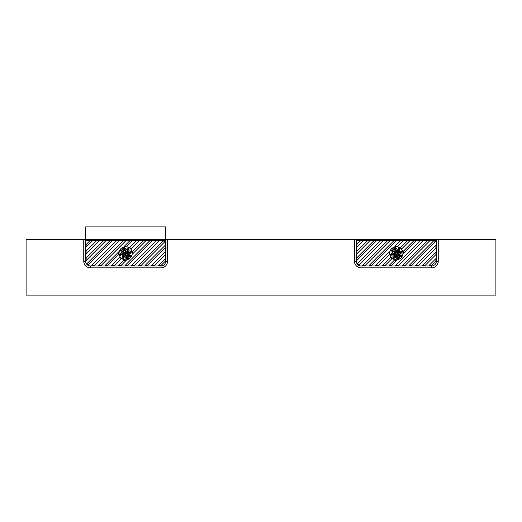 <?xml version="1.0" encoding="UTF-8"?>
<svg xmlns="http://www.w3.org/2000/svg" width="522" height="522" viewBox="0 0 522 522"><rect width="100%" height="100%" fill="white"/><g stroke="black" fill="none" stroke-linecap="round" stroke-linejoin="round"><path stroke-width="0.78" d="M85.647 240.525L85.647 261.235L85.647 240.525L165.676 240.525L165.676 261.235A4.705 4.705 0 0 1 160.965 265.946L90.358 265.946A4.705 4.705 0 0 1 85.647 261.235L83.768 261.235L83.768 239.578L26.1 239.578L26.1 295.126L26.1 239.578L83.768 239.578L83.768 261.235A6.59 6.59 0 0 0 90.358 267.825L160.965 267.825L160.965 265.946L160.965 267.825A6.59 6.59 0 0 0 167.555 261.235L167.555 239.578L83.768 239.578L85.647 239.578L85.647 261.235L83.768 261.235A6.59 6.59 0 0 0 90.358 267.825L160.965 267.825A6.59 6.59 0 0 0 167.555 261.235L167.555 239.578L165.676 239.578L165.676 226.874L85.647 226.874L85.647 261.235A4.705 4.705 0 0 0 90.358 265.946L160.965 265.946A4.705 4.705 0 0 0 165.676 261.235L165.676 239.578L85.647 239.578M125.867 255.343A2.121 2.121 0 0 0 126.363 255.232L127.022 256.276A7.334 7.334 0 0 1 126.22 256.054A15.843 15.843 0 0 1 125.867 255.343M124.06 255.617A15.843 15.843 0 0 1 124.314 254.867A2.121 2.121 0 0 0 125.247 255.31L127.342 258.938A7.334 7.334 0 0 1 124.06 255.617M126.376 256.354A15.843 15.843 0 0 0 128.164 258.945L127.551 259.303A7.569 7.569 0 0 1 123.962 255.943A15.843 15.843 0 0 0 123.388 259.042L122.709 258.86A7.569 7.569 0 0 1 122.546 253.946A15.843 15.843 0 0 0 119.949 255.734L119.597 255.121A7.569 7.569 0 0 1 122.951 251.532A15.843 15.843 0 0 0 119.851 250.958L120.034 250.279A7.569 7.569 0 0 1 122.938 249.784L121.763 247.917A6.59 6.59 0 0 0 120.08 256.739A6.59 6.59 0 0 0 128.764 259.049L127.192 256.55A7.569 7.569 0 0 1 126.376 256.354M128.386 254.925L129.384 255.193A15.843 15.843 0 0 0 131.472 255.506L131.29 256.185A7.569 7.569 0 0 1 128.386 256.68L129.56 258.547A6.59 6.59 0 0 0 131.244 249.725A6.59 6.59 0 0 0 122.559 247.415L124.132 249.914A7.569 7.569 0 0 1 124.947 250.116A15.843 15.843 0 0 0 123.159 247.519L123.773 247.167A7.569 7.569 0 0 1 127.361 250.521A15.843 15.843 0 0 0 127.936 247.421L128.614 247.604A7.569 7.569 0 0 1 128.777 252.517A15.843 15.843 0 0 0 131.374 250.73L131.727 251.343A7.569 7.569 0 0 1 128.386 254.925M128.236 256.439A7.334 7.334 0 0 0 130.885 256.08L127.427 255.154L128.236 256.439M128.484 252.681A7.334 7.334 0 0 0 128.51 248.009L127.427 252.054A2.121 2.121 0 0 1 127.773 253.026A15.843 15.843 0 0 0 128.484 252.681M127.264 250.847A7.334 7.334 0 0 0 123.982 247.526L126.076 251.154A2.121 2.121 0 0 1 127.009 251.597A15.843 15.843 0 0 0 127.264 250.847M124.027 251.885A15.843 15.843 0 0 0 123.277 251.63A7.334 7.334 0 0 0 119.956 254.912L123.584 252.818A2.121 2.121 0 0 1 124.027 251.885M128.053 254.834A7.334 7.334 0 0 0 131.368 251.552L127.74 253.646A2.121 2.121 0 0 1 127.264 254.619L128.053 254.834M125.11 250.416A7.334 7.334 0 0 0 124.308 250.188L124.96 251.232A2.121 2.121 0 0 1 125.456 251.128A15.843 15.843 0 0 0 125.11 250.416M123.088 250.025A7.334 7.334 0 0 0 120.438 250.384L123.897 251.31L123.088 250.025M123.551 253.438A15.843 15.843 0 0 0 122.84 253.79A7.334 7.334 0 0 0 122.814 258.455L123.897 254.41A2.121 2.121 0 0 1 123.551 253.438M126.539 253.744A1.018 1.018 0 0 0 125.58 252.217L126.539 253.744M124.784 252.72L125.743 254.247A1.018 1.018 0 0 1 124.784 252.72M127.022 254.508L126.689 253.979A1.272 1.272 0 0 0 125.43 251.982L125.104 251.454A1.866 1.866 0 0 1 127.022 254.508M132.699 253.849L145.553 240.994L142.891 240.994L132.484 251.402A7.06 7.06 0 0 1 132.699 253.849M165.206 258.625L158.355 265.47L160.965 265.47A4.235 4.235 0 0 0 161.017 265.47L165.206 261.287A4.235 4.235 0 0 0 165.206 261.235L165.206 258.625M165.206 251.969L151.7 265.47L154.362 265.47L165.206 254.632L165.206 251.969M165.206 245.307L145.044 265.47L147.706 265.47L165.206 247.97L165.206 245.307M162.864 240.994L138.382 265.47L141.044 265.47L165.206 241.314L162.864 240.994M156.208 240.994L131.727 265.47L134.389 265.47L158.871 240.994L156.208 240.994M149.546 240.994L125.071 265.47L127.733 265.47L152.209 240.994L149.546 240.994M122.918 240.994L98.443 265.47L101.105 265.47L125.58 240.994L122.918 240.994M116.262 240.994L91.781 265.47L94.449 265.47L118.925 240.994L116.262 240.994M109.607 240.994L86.906 263.695A4.235 4.235 0 0 0 88.316 264.948L112.269 240.994L109.607 240.994M102.945 240.994L86.117 257.822L86.117 260.485L105.607 240.994L102.945 240.994M96.289 240.994L86.117 251.167L86.117 253.829L98.952 240.994L96.289 240.994M89.634 240.994L86.117 244.505L86.117 247.167L92.296 240.994L89.634 240.994M131.126 248.766L138.898 240.994L136.235 240.994L129.75 247.474A7.06 7.06 0 0 1 131.126 248.766M123.831 260.054L118.416 265.47L121.078 265.47L126.278 260.269A7.06 7.06 0 0 1 123.831 260.054M126.944 246.286L132.242 240.994L129.573 240.994L124.256 246.312A7.06 7.06 0 0 1 126.944 246.286M119.903 257.32L111.754 265.47L114.416 265.47L121.189 258.697A7.06 7.06 0 0 1 119.903 257.32M118.742 251.826L105.098 265.47L107.76 265.47L118.716 254.514A7.06 7.06 0 0 1 118.742 251.826M124.634 252.485A1.272 1.272 0 0 0 125.893 254.482L126.226 255.01A1.866 1.866 0 0 1 124.301 251.956L124.634 252.485M396.544 255.343A2.121 2.121 0 0 0 397.04 255.232L397.699 256.276A7.334 7.334 0 0 1 396.89 256.054A15.843 15.843 0 0 1 396.544 255.343M356.324 261.235L354.445 261.235L356.324 261.235A4.705 4.705 0 0 0 361.035 265.946A4.705 4.705 0 0 1 356.324 261.235L356.324 239.578L356.324 261.235A4.705 4.705 0 0 0 361.035 265.946L431.642 265.946A4.705 4.705 0 0 0 436.353 261.235L436.353 239.578L354.445 239.578L354.445 261.235A6.59 6.59 0 0 0 361.035 267.825L431.642 267.825A6.59 6.59 0 0 0 438.232 261.235L438.232 239.578L436.353 239.578L436.353 261.235A4.705 4.705 0 0 1 431.642 265.946L361.035 265.946L361.035 267.825L431.642 267.825A6.59 6.59 0 0 0 438.232 261.235L436.353 261.235L438.232 261.235L438.232 239.578L495.9 239.578L495.9 295.126L26.1 295.126L495.9 295.126L495.9 239.578L354.445 239.578L354.445 261.235A6.59 6.59 0 0 0 361.035 267.825L361.035 265.946A4.705 4.705 0 0 1 356.324 261.235L356.324 240.525L436.353 240.525L436.353 261.235A4.705 4.705 0 0 1 431.642 265.946L361.035 265.946A4.705 4.705 0 0 1 356.324 261.235L356.324 240.525M394.736 255.617A15.843 15.843 0 0 1 394.991 254.867A2.121 2.121 0 0 0 395.924 255.31L398.018 258.938A7.334 7.334 0 0 1 394.736 255.617M397.053 256.354A15.843 15.843 0 0 0 398.841 258.945L398.227 259.303A7.569 7.569 0 0 1 394.639 255.943A15.843 15.843 0 0 0 394.064 259.042L393.386 258.86A7.569 7.569 0 0 1 393.223 253.946A15.843 15.843 0 0 0 390.626 255.734L390.273 255.121A7.569 7.569 0 0 1 393.627 251.532A15.843 15.843 0 0 0 390.528 250.958L390.71 250.279A7.569 7.569 0 0 1 393.614 249.784L392.44 247.917A6.59 6.59 0 0 0 390.756 256.739A6.59 6.59 0 0 0 399.441 259.049L397.868 256.55A7.569 7.569 0 0 1 397.053 256.354M399.062 254.925L400.061 255.193A15.843 15.843 0 0 0 402.149 255.506L401.966 256.185A7.569 7.569 0 0 1 399.062 256.68L400.237 258.547A6.59 6.59 0 0 0 401.92 249.725A6.59 6.59 0 0 0 393.236 247.415L394.808 249.914A7.569 7.569 0 0 1 395.624 250.116A15.843 15.843 0 0 0 393.836 247.519L394.449 247.167A7.569 7.569 0 0 1 398.038 250.521A15.843 15.843 0 0 0 398.612 247.421L399.291 247.604A7.569 7.569 0 0 1 399.454 252.517A15.843 15.843 0 0 0 402.051 250.73L402.403 251.343A7.569 7.569 0 0 1 399.062 254.925M398.912 256.439A7.334 7.334 0 0 0 401.562 256.08L398.103 255.154L398.912 256.439M399.16 252.681A7.334 7.334 0 0 0 399.186 248.009L398.103 252.054A2.121 2.121 0 0 1 398.449 253.026A15.843 15.843 0 0 0 399.16 252.681M397.94 250.847A7.334 7.334 0 0 0 394.658 247.526L396.753 251.154A2.121 2.121 0 0 1 397.686 251.597A15.843 15.843 0 0 0 397.94 250.847M394.704 251.885A15.843 15.843 0 0 0 393.953 251.63A7.334 7.334 0 0 0 390.632 254.912L394.26 252.818A2.121 2.121 0 0 1 394.704 251.885M398.73 254.834A7.334 7.334 0 0 0 402.044 251.552L398.416 253.646A2.121 2.121 0 0 1 397.94 254.619L398.73 254.834M395.78 250.416A7.334 7.334 0 0 0 394.984 250.188L395.637 251.232A2.121 2.121 0 0 1 396.133 251.128A15.843 15.843 0 0 0 395.78 250.416M393.764 250.025A7.334 7.334 0 0 0 391.115 250.384L394.573 251.31L393.764 250.025M394.227 253.438A15.843 15.843 0 0 0 393.516 253.79A7.334 7.334 0 0 0 393.49 258.455L394.573 254.41A2.121 2.121 0 0 1 394.227 253.438M397.216 253.744A1.018 1.018 0 0 0 396.257 252.217L397.216 253.744M395.461 252.72L396.42 254.247A1.018 1.018 0 0 1 395.461 252.72M397.699 254.508L397.366 253.979A1.272 1.272 0 0 0 396.107 251.982L395.78 251.454A1.866 1.866 0 0 1 397.699 254.508M403.369 253.849L416.23 240.994L413.568 240.994L403.16 251.402A7.06 7.06 0 0 1 403.369 253.849M435.883 258.625L429.032 265.47L431.642 265.47A4.235 4.235 0 0 0 431.694 265.47L435.883 261.287A4.235 4.235 0 0 0 435.883 261.235L435.883 258.625M435.883 251.969L422.376 265.47L425.038 265.47L435.883 254.632L435.883 251.969M435.883 245.307L415.721 265.47L418.383 265.47L435.883 247.97L435.883 245.307M433.541 240.994L409.059 265.47L411.721 265.47L435.883 241.314L433.541 240.994M426.885 240.994L402.403 265.47L405.065 265.47L429.547 240.994L426.885 240.994M420.223 240.994L395.748 265.47L398.41 265.47L422.885 240.994L420.223 240.994M393.595 240.994L369.119 265.47L371.781 265.47L396.257 240.994L393.595 240.994M386.939 240.994L362.457 265.47L365.126 265.47L389.601 240.994L386.939 240.994M380.284 240.994L357.583 263.695A4.235 4.235 0 0 0 358.992 264.948L382.946 240.994L380.284 240.994M373.621 240.994L356.794 257.822L356.794 260.485L376.284 240.994L373.621 240.994M366.966 240.994L356.794 251.167L356.794 253.829L369.628 240.994L366.966 240.994M360.31 240.994L356.794 244.505L356.794 247.167L362.973 240.994L360.31 240.994M401.803 248.766L409.574 240.994L406.912 240.994L400.426 247.474A7.06 7.06 0 0 1 401.803 248.766M394.508 260.054L389.086 265.47L391.754 265.47L396.955 260.269A7.06 7.06 0 0 1 394.508 260.054M397.62 246.286L402.919 240.994L400.25 240.994L394.932 246.312A7.06 7.06 0 0 1 397.62 246.286M390.58 257.32L382.43 265.47L385.092 265.47L391.865 258.697A7.06 7.06 0 0 1 390.58 257.32M389.419 251.826L375.775 265.47L378.437 265.47L389.392 254.514A7.06 7.06 0 0 1 389.419 251.826M395.311 252.485A1.272 1.272 0 0 0 396.57 254.482L396.903 255.01A1.866 1.866 0 0 1 394.978 251.956L395.311 252.485M354.445 239.578L167.555 239.578L354.445 239.578M85.647 261.235A4.705 4.705 0 0 0 90.358 265.946L90.358 267.825L90.358 265.946A4.705 4.705 0 0 1 85.647 261.235A4.705 4.705 0 0 0 90.358 265.946L160.965 265.946A4.705 4.705 0 0 0 165.676 261.235L165.676 239.578M165.676 261.235A4.705 4.705 0 0 1 160.965 265.946A4.705 4.705 0 0 0 165.676 261.235L167.555 261.235L165.676 261.235M436.353 261.235A4.705 4.705 0 0 1 431.642 265.946L431.642 267.825L431.642 265.946A4.705 4.705 0 0 0 436.353 261.235"/></g></svg>
